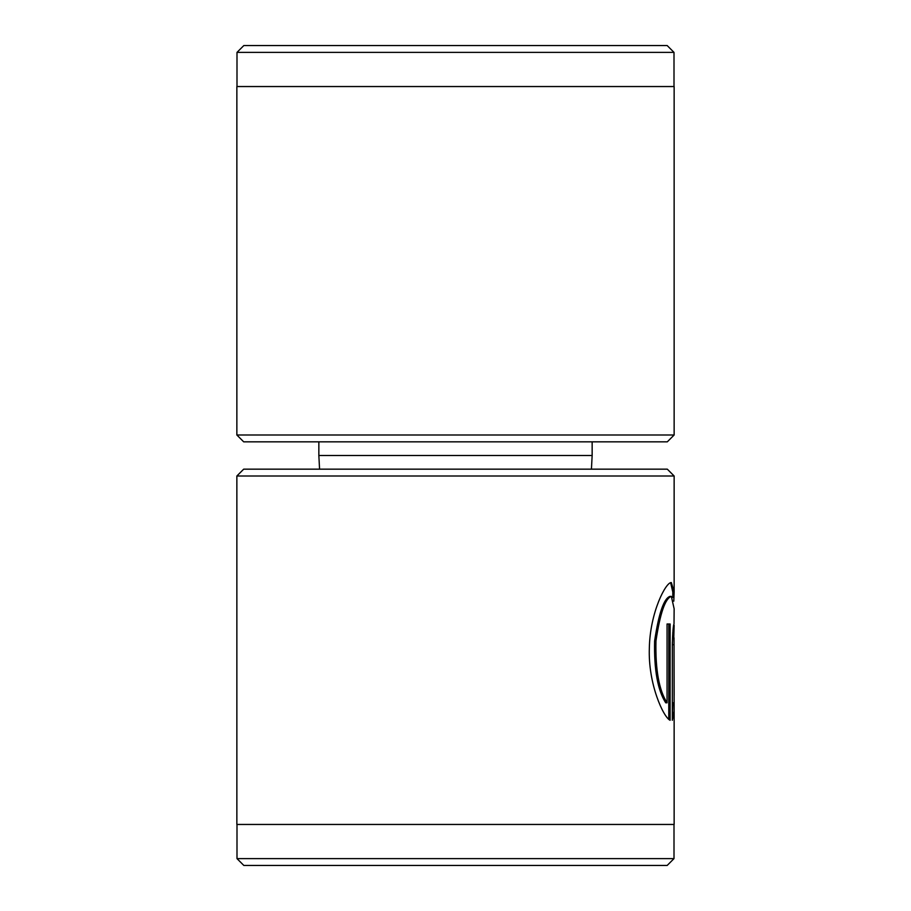 <?xml version="1.0" encoding="UTF-8"?>
<svg xmlns="http://www.w3.org/2000/svg" width="911" height="911" viewBox="0 0 911 911"><rect width="100%" height="100%" fill="white"/><g stroke="black" fill="none" stroke-linecap="round" stroke-linejoin="round"><path stroke-width="1.37" d="M667.308 441.835L243.692 441.835L236.86 435.002L674.14 435.002L667.308 441.835M236.997 52.382L243.829 45.55L667.171 45.55L674.003 52.382L236.997 52.382L236.997 86.545M674.003 52.382L674.003 86.545M674.14 435.002L674.14 86.545L236.86 86.545L236.86 435.002M318.85 441.835L318.85 455.5L592.15 455.5L592.15 441.835M319.567 469.165L318.85 455.5M591.433 469.165L592.15 455.5M667.057 702.802L665.713 702.802C657.685 690.287 653.984 669.699 654.61 641.048C658.755 613.285 663.88 598.39 669.984 596.375L671.339 596.375C665.224 598.413 660.099 613.297 655.954 641.025C655.328 669.687 659.029 690.276 667.057 702.802L667.057 623.989L670.12 623.989L670.12 720.294C663.493 717.378 648.017 683.99 649.338 648.177C649.964 612.317 665.964 581.913 671.339 582.573L674.14 592.036L673.787 601.18M672.341 643.109L672.671 637.791L674.015 637.791L674.14 711.161L672.329 720.294L672.329 644.703C672.694 632.086 673.263 625.185 674.015 623.989L674.14 608.799L671.339 596.375M674.14 695.23L674.015 637.791M667.171 865.45L243.829 865.45L236.997 858.617L674.003 858.617L667.171 865.45M236.86 475.997L243.692 469.165L667.308 469.165L674.14 475.997L236.86 475.997L236.86 824.455L674.14 824.455L674.14 711.161M674.14 625.31L673.787 637.791M672.329 702.802L673.673 702.802M672.796 705.057L673.958 705.057M672.329 717.435L672.796 702.802M672.796 597.434L672.796 592.036L670.621 582.698M668.776 719.314L668.776 623.989M672.329 644.703L673.673 644.703M674.003 824.455L674.003 858.617M674.14 475.997L674.14 592.036M236.997 824.455L236.997 858.617M672.796 632.633L672.796 637.791"/></g></svg>
